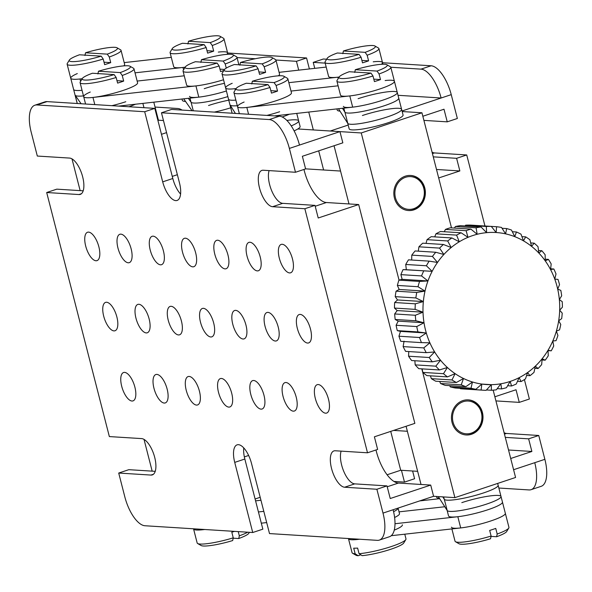 <?xml version="1.0" encoding="UTF-8"?>
<svg xmlns="http://www.w3.org/2000/svg" width="592" height="592" viewBox="0 0 592 592"><rect width="100%" height="100%" fill="white"/><g stroke="black" fill="none" stroke-linecap="round" stroke-linejoin="round"><path stroke-width="0.89" d="M405.283 176.172A17.575 15.769 93.6 0 0 393.909 195.057A17.575 15.769 93.6 0 0 408.502 210.545A17.575 15.769 93.6 0 0 413.926 209.834A17.575 15.769 93.6 0 0 425.3 190.942A17.575 15.769 93.6 0 0 410.707 175.461A17.575 15.769 93.6 0 0 405.283 176.172M462.907 400.592A17.575 15.769 93.6 0 0 451.533 419.476A17.575 15.769 93.6 0 0 466.126 434.965A17.575 15.769 93.6 0 0 471.55 434.254A17.575 15.769 93.6 0 0 482.917 415.362A17.575 15.769 93.6 0 0 468.331 399.881A17.575 15.769 93.6 0 0 462.907 400.592M451.504 227.883L421.948 112.783L361.246 132.956L399.03 280.105M421.822 368.86L454.885 497.635L515.58 477.47L493.166 390.15M454.885 497.635L433.588 496.296L430.71 485.077L398.438 483.05A32.227 13.379 71.6 0 1 375.987 449.979M334.051 145.75L348.991 203.944M406.082 426.277L421.023 484.471M361.246 132.956L330.269 131.01L348.185 125.053M421.948 112.783L402.183 111.548M387.087 474.777L400.703 470.255L390.727 431.383M323.609 169.985L318.696 150.856M313.331 129.944L308.735 112.058M71.995 158.871L80.142 190.624M144.019 439.397L152.174 471.151M158.427 120.213L153.794 102.172M418.751 205.713A16.406 14.719 93.6 0 0 421.149 182.639A16.406 14.719 93.6 0 0 400.458 180.286A16.406 14.719 93.6 0 0 398.068 203.359A16.406 14.719 93.6 0 0 418.751 205.713M410.448 175.447A17.575 15.769 -86.4 0 1 424.198 187.679A17.575 15.769 -86.4 0 1 418.892 206.586A17.575 15.769 -86.4 0 1 408.243 210.523M461.19 402.553A16.406 14.719 93.6 0 0 453.79 424.346A16.406 14.719 93.6 0 0 473.26 432.286A16.406 14.719 93.6 0 0 480.66 410.5A16.406 14.719 93.6 0 0 461.19 402.553M468.072 399.866A17.575 15.769 -86.4 0 1 482.265 414.215A17.575 15.769 -86.4 0 1 473.178 433.314A17.575 15.769 -86.4 0 1 465.867 434.942M442.764 496.873L444.311 499.3A27.831 4.181 -14.4 0 0 472.882 496.066A27.831 4.181 -14.4 0 0 498.138 485.27A27.831 4.181 165.6 0 1 483.449 492.958A27.831 4.181 165.6 0 1 444.229 499.108L443.667 496.932M438.332 496.599L447.189 510.519A27.831 4.181 -14.4 0 0 475.761 507.292A27.831 4.181 -14.4 0 0 501.017 496.488A27.831 4.181 165.6 0 1 486.328 504.184A27.831 4.181 165.6 0 1 447.108 510.334M497.665 483.42L498.138 485.27A27.831 4.181 -14.4 0 0 498.057 485.077M398.068 508.099A27.831 4.181 165.6 0 1 393.584 511.673A27.831 4.181 165.6 0 0 398.068 508.099L399.496 513.619A27.831 4.181 165.6 0 1 394.612 517.489M439.39 498.257A27.831 4.181 165.6 0 1 436.637 497.213L436.445 496.481M451.881 528.915L455.033 541.192A27.831 4.181 -14.4 0 0 455.5 541.724A27.831 4.181 -14.4 0 0 491.116 536.041L489.68 530.432A27.831 4.181 165.6 0 0 492.81 529.426A27.831 4.181 165.6 0 0 495.748 528.412L497.184 534.021A27.831 4.181 -14.4 0 0 508.787 528.042A27.831 4.181 -14.4 0 0 508.942 527.346L502.46 502.097A27.831 4.181 165.6 0 1 487.771 509.793A27.831 4.181 165.6 0 1 448.551 515.943L447.13 510.43M461.804 502.638A27.831 4.181 165.6 0 1 501.017 496.488L498.138 485.27M439.656 498.679L419.706 500.906M451.43 527.161A27.831 4.181 165.6 0 0 490.65 521.012A27.831 4.181 165.6 0 0 505.339 513.323A27.831 4.181 165.6 0 1 498.767 517.963A27.831 4.181 165.6 0 1 460.709 527.931L391.245 535.701M501.017 496.488L502.46 502.097A27.831 4.181 165.6 0 1 495.881 506.745A27.831 4.181 165.6 0 1 457.831 516.712L394.99 523.735M399.045 511.858L444.792 506.745M359.64 539.238L357.746 539.445A27.831 4.181 165.6 0 1 348.466 538.683L348.429 538.528M491.116 536.041L490.539 538.764A24.901 3.744 165.6 0 1 459.007 543.745L455.5 541.724M508.787 528.042L506.685 531.505A24.901 3.744 165.6 0 1 496.607 536.744L497.184 534.021M491.042 536.396L496.607 536.744M359.063 553.69A27.831 4.181 -14.4 0 0 387.301 547.815A27.831 4.181 -14.4 0 0 405.823 539.564L403.722 543.019A24.901 3.744 165.6 0 1 387.316 550.36A24.901 3.744 165.6 0 1 362.126 555.644L359.063 553.69L357.62 548.081A27.831 4.181 165.6 0 1 355.489 548.185A27.831 4.181 165.6 0 1 353.705 548.17L355.148 553.779L358.219 555.733A24.901 3.744 165.6 0 1 356.044 555.259L352.536 553.239A27.831 4.181 -14.4 0 0 355.148 553.779M359.529 539.231A27.831 4.181 165.6 0 1 353.328 539.771A27.831 4.181 165.6 0 1 348.466 538.683L352.07 552.706A27.831 4.181 -14.4 0 0 352.536 553.239M405.823 539.564A27.831 4.181 -14.4 0 0 405.979 538.861L404.78 534.184M402.375 524.838A27.831 4.181 165.6 0 1 394.25 530.129M358.219 555.733L360.794 554.793M204.625 529.5A27.831 4.181 165.6 0 1 193.562 528.952A27.831 4.181 -14.4 0 0 202.841 529.722L204.743 529.507M260.954 500.255L255.581 500.854M261.309 523.18L266.689 522.581M258.43 511.954L263.803 511.355M238.243 531.609L239.323 535.812A27.831 4.181 -14.4 0 0 247.767 532.208M234.469 531.372A27.831 4.181 165.6 0 1 231.812 532.215L233.248 537.832L232.671 540.555A24.901 3.744 165.6 0 1 201.147 545.535L197.632 543.515A27.831 4.181 -14.4 0 0 233.248 537.832M193.525 528.804L197.166 542.975A27.831 4.181 -14.4 0 0 197.632 543.515M249.417 532.312L248.818 533.288A24.901 3.744 165.6 0 1 238.739 538.535L239.323 535.812M233.174 538.187L238.739 538.535M505.287 437.377L528.634 438.842L531.875 451.467L508.528 450.001M531.875 451.467L510.711 458.497M528.634 438.842L538.75 435.483L506.478 433.455A19.04 7.903 71.6 0 1 504.081 432.656M538.75 435.483L544.869 459.325A29.297 12.158 71.6 0 1 541.199 486.313L531.083 489.68A29.297 12.158 -108.4 0 0 534.754 462.685L513.597 469.715M417.641 471.321L400.703 470.255M398.009 95.297L441.121 98.006L402.042 110.985M433.263 156.85L456.61 158.316L459.851 170.94L436.504 169.475M459.851 170.94L438.687 177.97M382.543 62.73L431.124 65.779A29.297 12.158 71.6 0 1 451.237 94.646L457.357 118.489L447.241 121.848L444 109.224L422.843 116.254M456.61 158.316L466.725 154.956L434.454 152.928A19.04 7.903 71.6 0 1 432.049 152.129M447.241 121.848L423.902 120.383M451.237 94.646L441.121 98.006A29.297 12.158 -108.4 0 0 421.008 69.138L390.809 67.244M325.178 63.122L313.227 62.375L323.343 59.008L326.658 59.222M314.759 68.354L313.227 62.375M227.646 52.999L306.56 57.957L296.444 61.316L275.931 60.029M255.293 58.734L237.037 57.587M309.387 68.953L306.56 57.957M296.444 61.316L298.708 70.145M182.129 110.09A32.227 13.379 -108.4 0 0 177.637 108.484L155.052 107.063M412.609 471.003L414.6 478.743L404.484 482.103L393.939 481.444M401.45 470.3L404.484 482.103M498.849 488.03L529.048 489.932A29.297 12.158 -108.4 0 0 531.083 489.68M524.401 379.583L529.389 399.015L519.273 402.375L516.032 389.751L494.868 396.781M519.273 402.375L495.926 400.91M466.725 154.956L484.966 225.996M203.426 308.328A14.955 6.209 -108.4 0 0 202.383 308.462A14.955 6.209 -108.4 0 0 200.836 323.432A14.955 6.209 -108.4 0 0 210.774 336.974A14.955 6.209 -108.4 0 0 211.818 336.848A14.955 6.209 -108.4 0 0 213.364 321.878A14.955 6.209 -108.4 0 0 203.426 308.328M185.414 238.199A14.955 6.209 -108.4 0 0 184.378 238.332A14.955 6.209 -108.4 0 0 182.832 253.295A14.955 6.209 -108.4 0 0 192.77 266.844A14.955 6.209 -108.4 0 0 193.806 266.718A14.955 6.209 -108.4 0 0 195.36 251.748A14.955 6.209 -108.4 0 0 185.414 238.199M153.143 236.171A14.955 6.209 -108.4 0 0 152.107 236.304A14.955 6.209 -108.4 0 0 150.56 251.267A14.955 6.209 -108.4 0 0 160.499 264.816A14.955 6.209 -108.4 0 0 161.535 264.691A14.955 6.209 -108.4 0 0 163.089 249.72A14.955 6.209 -108.4 0 0 153.143 236.171M171.155 306.308A14.955 6.209 -108.4 0 0 170.111 306.434A14.955 6.209 -108.4 0 0 168.565 321.404A14.955 6.209 -108.4 0 0 178.503 334.946A14.955 6.209 -108.4 0 0 179.546 334.82A14.955 6.209 -108.4 0 0 181.093 319.85A14.955 6.209 -108.4 0 0 171.155 306.308M120.872 234.143A14.955 6.209 -108.4 0 0 119.836 234.277A14.955 6.209 -108.4 0 0 118.289 249.239A14.955 6.209 -108.4 0 0 128.227 262.789A14.955 6.209 -108.4 0 0 129.263 262.663A14.955 6.209 -108.4 0 0 130.817 247.693A14.955 6.209 -108.4 0 0 120.872 234.143M138.883 304.281A14.955 6.209 -108.4 0 0 137.84 304.406A14.955 6.209 -108.4 0 0 136.293 319.377A14.955 6.209 -108.4 0 0 146.231 332.919A14.955 6.209 -108.4 0 0 147.275 332.793A14.955 6.209 -108.4 0 0 148.821 317.823A14.955 6.209 -108.4 0 0 138.883 304.281M88.6 232.123A14.955 6.209 -108.4 0 0 87.564 232.249A14.955 6.209 -108.4 0 0 86.018 247.219A14.955 6.209 -108.4 0 0 95.956 260.761A14.955 6.209 -108.4 0 0 96.992 260.635A14.955 6.209 -108.4 0 0 98.546 245.665A14.955 6.209 -108.4 0 0 88.6 232.123M106.612 302.253A14.955 6.209 -108.4 0 0 105.568 302.379A14.955 6.209 -108.4 0 0 104.022 317.349A14.955 6.209 -108.4 0 0 113.96 330.898A14.955 6.209 -108.4 0 0 115.003 330.765A14.955 6.209 -108.4 0 0 116.55 315.795A14.955 6.209 -108.4 0 0 106.612 302.253M124.616 372.383A14.955 6.209 -108.4 0 0 123.58 372.509A14.955 6.209 -108.4 0 0 122.033 387.479A14.955 6.209 -108.4 0 0 131.972 401.028A14.955 6.209 -108.4 0 0 133.008 400.895A14.955 6.209 -108.4 0 0 134.554 385.932A14.955 6.209 -108.4 0 0 124.616 372.383M156.887 374.41A14.955 6.209 -108.4 0 0 155.851 374.536A14.955 6.209 -108.4 0 0 154.305 389.506A14.955 6.209 -108.4 0 0 164.243 403.056A14.955 6.209 -108.4 0 0 165.279 402.923A14.955 6.209 -108.4 0 0 166.826 387.96A14.955 6.209 -108.4 0 0 156.887 374.41M189.159 376.438A14.955 6.209 -108.4 0 0 188.123 376.564A14.955 6.209 -108.4 0 0 186.576 391.534A14.955 6.209 -108.4 0 0 196.514 405.083A14.955 6.209 -108.4 0 0 197.55 404.95A14.955 6.209 -108.4 0 0 199.097 389.98A14.955 6.209 -108.4 0 0 189.159 376.438M221.43 378.466A14.955 6.209 -108.4 0 0 220.394 378.591A14.955 6.209 -108.4 0 0 218.848 393.562A14.955 6.209 -108.4 0 0 228.786 407.104A14.955 6.209 -108.4 0 0 229.822 406.978A14.955 6.209 -108.4 0 0 231.368 392.008A14.955 6.209 -108.4 0 0 221.43 378.466M253.702 380.493A14.955 6.209 -108.4 0 0 252.666 380.619A14.955 6.209 -108.4 0 0 251.112 395.589A14.955 6.209 -108.4 0 0 261.057 409.131A14.955 6.209 -108.4 0 0 262.093 409.005A14.955 6.209 -108.4 0 0 263.64 394.035A14.955 6.209 -108.4 0 0 253.702 380.493M285.973 382.513A14.955 6.209 -108.4 0 0 284.937 382.647A14.955 6.209 -108.4 0 0 283.383 397.617A14.955 6.209 -108.4 0 0 293.329 411.159A14.955 6.209 -108.4 0 0 294.365 411.033A14.955 6.209 -108.4 0 0 295.911 396.063A14.955 6.209 -108.4 0 0 285.973 382.513M318.244 384.541A14.955 6.209 -108.4 0 0 317.208 384.674A14.955 6.209 -108.4 0 0 315.654 399.637A14.955 6.209 -108.4 0 0 325.6 413.186A14.955 6.209 -108.4 0 0 326.636 413.061A14.955 6.209 -108.4 0 0 328.183 398.09A14.955 6.209 -108.4 0 0 318.244 384.541M300.24 314.411A14.955 6.209 -108.4 0 0 299.197 314.544A14.955 6.209 -108.4 0 0 297.65 329.507A14.955 6.209 -108.4 0 0 307.588 343.057A14.955 6.209 -108.4 0 0 308.632 342.931A14.955 6.209 -108.4 0 0 310.178 327.961A14.955 6.209 -108.4 0 0 300.24 314.411M282.229 244.281A14.955 6.209 -108.4 0 0 281.193 244.407A14.955 6.209 -108.4 0 0 279.646 259.377A14.955 6.209 -108.4 0 0 289.584 272.927A14.955 6.209 -108.4 0 0 290.62 272.794A14.955 6.209 -108.4 0 0 292.167 257.831A14.955 6.209 -108.4 0 0 282.229 244.281M267.969 312.384A14.955 6.209 -108.4 0 0 266.925 312.517A14.955 6.209 -108.4 0 0 265.379 327.48A14.955 6.209 -108.4 0 0 275.317 341.029A14.955 6.209 -108.4 0 0 276.36 340.903A14.955 6.209 -108.4 0 0 277.907 325.933A14.955 6.209 -108.4 0 0 267.969 312.384M249.957 242.254A14.955 6.209 -108.4 0 0 248.921 242.38A14.955 6.209 -108.4 0 0 247.375 257.35A14.955 6.209 -108.4 0 0 257.313 270.899A14.955 6.209 -108.4 0 0 258.349 270.773A14.955 6.209 -108.4 0 0 259.895 255.803A14.955 6.209 -108.4 0 0 249.957 242.254M235.697 310.356A14.955 6.209 -108.4 0 0 234.654 310.489A14.955 6.209 -108.4 0 0 233.107 325.452A14.955 6.209 -108.4 0 0 243.046 339.001A14.955 6.209 -108.4 0 0 244.089 338.876A14.955 6.209 -108.4 0 0 245.636 323.905A14.955 6.209 -108.4 0 0 235.697 310.356M217.686 240.226A14.955 6.209 -108.4 0 0 216.65 240.359A14.955 6.209 -108.4 0 0 215.103 255.322A14.955 6.209 -108.4 0 0 225.041 268.872A14.955 6.209 -108.4 0 0 226.077 268.746A14.955 6.209 -108.4 0 0 227.624 253.776A14.955 6.209 -108.4 0 0 217.686 240.226M289.37 148.422A29.297 12.158 -108.4 0 0 269.256 119.554L161.468 112.783L171.591 109.424L279.372 116.195A29.297 12.158 71.6 0 1 299.485 145.062L289.37 148.422L295.489 172.265L263.218 170.237A19.04 7.903 -108.4 0 0 261.901 170.4A19.04 7.903 -108.4 0 0 259.925 189.455A19.04 7.903 -108.4 0 0 272.579 206.704L304.85 208.732L367.514 452.791L335.242 450.764A19.04 7.903 -108.4 0 0 333.925 450.926A19.04 7.903 -108.4 0 0 331.957 469.981A19.04 7.903 -108.4 0 0 344.611 487.231L376.882 489.258L383.002 513.101A29.297 12.158 -108.4 0 1 379.331 540.096A29.297 12.158 -108.4 0 1 377.296 540.348L269.508 533.577L251.504 463.44A19.04 7.903 -108.4 0 0 238.435 444.681A19.04 7.903 -108.4 0 0 237.111 444.844A19.04 7.903 -108.4 0 0 234.721 462.389L252.732 532.519L262.848 529.159L244.836 459.029A19.04 7.903 71.6 0 1 243.741 447.892M155.215 471.336L128.827 469.678L118.711 473.045L150.982 475.073A19.04 7.903 -108.4 0 0 152.299 474.91A19.04 7.903 -108.4 0 0 154.275 455.847A19.04 7.903 -108.4 0 0 141.621 438.598L109.35 436.578L46.687 192.518L78.958 194.546A19.04 7.903 -108.4 0 0 80.275 194.383A19.04 7.903 -108.4 0 0 82.244 175.321A19.04 7.903 -108.4 0 0 69.59 158.079L37.318 156.051L31.198 132.208A29.297 12.158 -108.4 0 1 34.869 105.213L44.985 101.854A29.297 12.158 71.6 0 1 47.02 101.602L154.808 108.373L144.692 111.733L36.904 104.962A29.297 12.158 -108.4 0 0 34.869 105.213M118.711 473.045L124.831 496.888A29.297 12.158 -108.4 0 0 144.944 525.748L252.732 532.519M255.1 498.989L260.199 497.302M383.002 513.101L433.588 496.296M161.468 134.31L166.559 132.615M163.459 120.531L157.835 120.176M83.191 190.816L56.802 189.159L46.687 192.518M144.692 111.733L162.696 181.862A19.04 7.903 -108.4 0 0 177.089 200.459A19.04 7.903 -108.4 0 0 179.48 182.921L161.468 112.783M180.582 194.058A19.04 7.903 71.6 0 1 172.812 178.503L154.808 108.373M299.485 145.062L339.956 131.616L297.828 128.967M304.85 208.732L314.974 205.372L318.215 217.997L358.678 204.551L326.407 202.523A32.227 13.379 71.6 0 1 303.962 169.453M295.489 172.265L305.605 168.905L302.364 156.281L342.835 142.835L339.956 131.616M314.974 205.372L282.702 203.345A19.04 7.903 71.6 0 1 271.669 190.698A19.04 7.903 71.6 0 1 269.101 170.607M376.882 489.258L386.998 485.899L390.239 498.523L430.71 485.077M367.514 452.791L377.637 449.432L374.396 436.807L414.859 423.361L358.678 204.551M386.998 485.899L354.726 483.871A19.04 7.903 71.6 0 1 343.7 471.225A19.04 7.903 71.6 0 1 341.125 451.134M393.118 509.742A29.297 12.158 71.6 0 1 389.447 536.729L379.331 540.096M339.993 111.133A27.831 4.181 165.6 0 1 337.24 110.082L336.937 108.906M362.408 115.514A27.831 4.181 165.6 0 1 401.62 109.365L403.063 114.974A27.831 4.181 165.6 0 1 388.374 122.67A27.831 4.181 165.6 0 1 349.154 128.819L347.741 123.306M338.469 108.736L347.793 123.395A27.831 4.181 -14.4 0 0 376.364 120.169A27.831 4.181 -14.4 0 0 401.62 109.365A27.831 4.181 165.6 0 1 386.931 117.053A27.831 4.181 165.6 0 1 347.711 123.21M286.868 120.435A27.831 4.181 165.6 0 1 298.657 120.879L300.1 126.496A27.831 4.181 165.6 0 1 294.128 130.869M298.657 120.879A27.831 4.181 165.6 0 1 291.227 125.889A27.831 4.181 -14.4 0 0 298.657 120.879L296.74 113.398M342.442 108.284L344.914 112.177A27.831 4.181 -14.4 0 0 373.485 108.943A27.831 4.181 -14.4 0 0 398.742 98.146A27.831 4.181 -14.4 0 0 398.66 97.954M237.303 105.724A27.831 4.181 165.6 0 1 229.955 104.769A27.831 4.181 -14.4 0 0 230.036 104.962L235.424 113.435M282.206 116.972A27.831 4.181 -14.4 0 0 289.384 114.219A27.831 4.181 165.6 0 1 282.206 116.972M401.62 109.365L398.742 98.146A27.831 4.181 165.6 0 1 384.053 105.835A27.831 4.181 165.6 0 1 344.833 111.984L343.841 108.129M358.086 98.686A27.831 4.181 165.6 0 1 397.299 92.537A27.831 4.181 165.6 0 1 382.61 100.226A27.831 4.181 165.6 0 1 343.39 106.375M235.86 100.115A27.831 4.181 165.6 0 1 228.512 99.16A27.831 4.181 -14.4 0 0 235.86 100.115M279.646 111.74A27.831 4.181 165.6 0 1 266.881 115.41M244.119 102.031A27.831 4.181 -14.4 0 0 237.547 106.671A27.831 4.181 -14.4 0 0 246.827 107.441L349.791 95.919A27.831 4.181 -14.4 0 0 379.139 89.2A27.831 4.181 -14.4 0 0 394.42 81.311A27.831 4.181 -14.4 0 0 385.14 80.542M338.106 85.803L291.005 91.072M274.481 115.891L352.669 107.145A27.831 4.181 -14.4 0 0 382.018 100.418A27.831 4.181 -14.4 0 0 397.299 92.537L398.742 98.146M232.205 83.294A27.831 4.181 -14.4 0 0 225.633 87.942A27.831 4.181 -14.4 0 0 234.913 88.704L236.149 88.571M326.192 67.074L279.091 72.342M288.852 82.673L337.877 77.189A27.831 4.181 -14.4 0 0 339.12 77.041A27.831 4.181 -14.4 0 1 328.597 76.42L324.993 62.397A27.831 4.181 165.6 0 1 325.149 61.701L327.25 58.238A24.901 3.744 -14.4 0 0 359.055 54.36L361.083 57.246A27.831 4.181 165.6 0 1 324.993 62.397M378.91 48.551A27.831 4.181 165.6 0 1 367.151 55.234L365.131 52.34A24.901 3.744 -14.4 0 0 374.928 45.998L378.436 48.019A27.831 4.181 165.6 0 1 378.91 48.551L382.506 62.582A27.831 4.181 -14.4 0 1 381.337 64.306A27.831 4.181 -14.4 0 0 382.506 62.582A27.831 4.181 -14.4 0 0 373.226 61.812M361.083 57.246L362.519 62.856A27.831 4.181 -14.4 0 0 365.656 61.857A27.831 4.181 -14.4 0 0 368.594 60.843L361.897 60.421M367.151 55.234L368.594 60.843M359.055 54.36L337.336 52.999A24.901 3.744 -14.4 0 0 327.25 58.238M374.928 45.998A24.901 3.744 -14.4 0 0 343.404 50.979L342.82 53.702M365.131 52.34L343.404 50.979M370.969 73.09L349.243 71.728A24.901 3.744 -14.4 0 0 339.164 76.975A24.901 3.744 -14.4 0 0 370.969 73.09L372.997 75.983L374.433 81.592A27.831 4.181 -14.4 0 0 377.57 80.586A27.831 4.181 -14.4 0 0 380.501 79.572L373.811 79.15M372.997 75.983A27.831 4.181 165.6 0 1 336.907 81.126L340.511 95.157A27.831 4.181 -14.4 0 0 379.731 89.007A27.831 4.181 -14.4 0 0 394.42 81.311L397.299 92.537M379.065 73.963L377.037 71.077A24.901 3.744 -14.4 0 0 386.842 64.728L390.35 66.748A27.831 4.181 165.6 0 1 390.816 67.288A27.831 4.181 165.6 0 1 379.065 73.963L380.501 79.572M336.907 81.126A27.831 4.181 165.6 0 1 337.063 80.431L339.164 76.975M386.842 64.728A24.901 3.744 -14.4 0 0 355.318 69.708L354.734 72.439M377.037 71.077L355.318 69.708M256.092 65.875L234.365 64.513A24.901 3.744 -14.4 0 0 224.287 69.76A24.901 3.744 -14.4 0 0 256.092 65.875L258.112 68.761L259.555 74.377A27.831 4.181 -14.4 0 0 262.685 73.371A27.831 4.181 -14.4 0 0 265.623 72.357L258.933 71.935M278.373 75.82A27.831 4.181 -14.4 0 0 279.542 74.096L275.939 60.073A27.831 4.181 165.6 0 1 264.187 66.748L265.623 72.357M264.187 66.748L262.16 63.862A24.901 3.744 -14.4 0 0 271.965 57.513L275.472 59.533A27.831 4.181 165.6 0 1 275.939 60.073M258.112 68.761A27.831 4.181 165.6 0 1 222.03 73.911A27.831 4.181 165.6 0 1 222.185 73.216L224.287 69.76M222.03 73.911L225.633 87.942A27.831 4.181 -14.4 0 0 236.156 88.556M271.965 57.513A24.901 3.744 -14.4 0 0 240.441 62.493L239.856 65.216M262.16 63.862L240.441 62.493M268.006 84.612L246.279 83.243A24.901 3.744 -14.4 0 0 236.201 88.489A24.901 3.744 -14.4 0 0 268.006 84.612L270.026 87.498L271.469 93.107A27.831 4.181 -14.4 0 0 274.599 92.108A27.831 4.181 -14.4 0 0 277.537 91.094L270.84 90.672M270.026 87.498A27.831 4.181 165.6 0 1 233.944 92.648L237.547 106.671A27.831 4.181 -14.4 0 0 276.76 100.522A27.831 4.181 -14.4 0 0 291.456 92.833L287.853 78.803A27.831 4.181 165.6 0 1 276.101 85.477L277.537 91.094M276.101 85.477L274.074 82.591A24.901 3.744 -14.4 0 0 283.871 76.25L287.386 78.27A27.831 4.181 165.6 0 1 287.853 78.803M233.944 92.648A27.831 4.181 165.6 0 1 234.099 91.952L236.201 88.489M283.871 76.25A24.901 3.744 -14.4 0 0 252.347 81.23L251.77 83.953M274.074 82.591L252.347 81.23M185.54 101.432A27.831 4.181 165.6 0 1 182.336 100.359L181.996 99.019M208.539 105.509A27.831 4.181 165.6 0 1 228.771 100.166M230.732 107.803A27.831 4.181 165.6 0 1 214.267 112.11A27.831 4.181 -14.4 0 0 230.732 107.803M183.712 98.827L192.052 110.711M188.337 98.309L191.068 102.201A27.831 4.181 -14.4 0 0 227.853 96.585A27.831 4.181 165.6 0 1 190.964 101.979L189.98 98.124M83.487 95.897A27.831 4.181 165.6 0 1 75.051 95.038A27.831 4.181 -14.4 0 0 75.154 95.26L81.104 103.741M128.982 106.752A27.831 4.181 -14.4 0 0 135.524 104.214A27.831 4.181 165.6 0 1 128.982 106.752M204.218 88.682A27.831 4.181 165.6 0 1 224.449 83.331M118.666 106.101L198.808 97.14A27.831 4.181 -14.4 0 0 226.41 90.976A27.831 4.181 165.6 0 1 189.529 96.37M82.044 90.287A27.831 4.181 165.6 0 1 73.608 89.429A27.831 4.181 -14.4 0 0 82.044 90.287M125.778 101.735A27.831 4.181 165.6 0 1 111.91 105.679M90.258 92.026A27.831 4.181 -14.4 0 0 83.679 96.666A27.831 4.181 -14.4 0 0 92.959 97.436L195.93 85.914A27.831 4.181 -14.4 0 0 223.532 79.75A27.831 4.181 -14.4 0 1 186.643 85.152L183.046 71.121A27.831 4.181 165.6 0 1 183.202 70.426L185.303 66.97A24.901 3.744 -14.4 0 0 217.109 63.085L219.129 65.978A27.831 4.181 165.6 0 1 183.046 71.121M184.245 75.798L137.144 81.067M77.308 73.571A27.831 4.181 -14.4 0 0 70.729 78.211A27.831 4.181 -14.4 0 0 80.009 78.98L82.184 78.736M171.295 57.343L124.187 62.611M135.028 72.823L182.972 67.458A27.831 4.181 -14.4 0 0 185.17 67.185A27.831 4.181 -14.4 0 1 173.693 66.696L170.089 52.666A27.831 4.181 165.6 0 1 170.244 51.97L172.346 48.507A24.901 3.744 -14.4 0 0 204.159 44.629L206.179 47.515A27.831 4.181 165.6 0 1 170.089 52.666M224.005 38.828A27.831 4.181 165.6 0 1 212.247 45.503L210.227 42.617A24.901 3.744 -14.4 0 0 220.024 36.267L223.532 38.288A27.831 4.181 165.6 0 1 224.005 38.828L227.602 52.851A27.831 4.181 -14.4 0 1 226.706 54.36A27.831 4.181 -14.4 0 0 227.602 52.851A27.831 4.181 -14.4 0 0 218.322 52.081M206.179 47.515L207.622 53.132A27.831 4.181 -14.4 0 0 210.752 52.126A27.831 4.181 -14.4 0 0 213.69 51.112L206.993 50.69M212.247 45.503L213.69 51.112M204.159 44.629L182.432 43.268A24.901 3.744 -14.4 0 0 172.346 48.507M220.024 36.267A24.901 3.744 -14.4 0 0 188.5 41.248L187.916 43.971M210.227 42.617L188.5 41.248M219.129 65.978L220.572 71.588A27.831 4.181 -14.4 0 0 223.702 70.581A27.831 4.181 -14.4 0 0 223.806 70.552M225.204 63.958L223.177 61.072A24.901 3.744 -14.4 0 0 232.974 54.723L236.489 56.743A27.831 4.181 165.6 0 1 236.955 57.283A27.831 4.181 165.6 0 1 225.204 63.958L226.27 68.11M224.531 69.434L219.943 69.146M217.109 63.085L195.382 61.723A24.901 3.744 -14.4 0 0 185.303 66.97M232.974 54.723A24.901 3.744 -14.4 0 0 201.45 59.703L200.873 62.434M223.177 61.072L201.45 59.703M101.188 56.151L79.469 54.782A24.901 3.744 -14.4 0 0 69.382 60.029A24.901 3.744 -14.4 0 0 101.188 56.151L103.215 59.037L104.651 64.646A27.831 4.181 -14.4 0 0 107.788 63.64A27.831 4.181 -14.4 0 0 110.726 62.626L104.029 62.212M123.743 65.875A27.831 4.181 -14.4 0 0 124.638 64.365L121.042 50.342A27.831 4.181 165.6 0 1 109.283 57.017L110.726 62.626M109.283 57.017L107.263 54.131A24.901 3.744 -14.4 0 0 117.061 47.789L120.568 49.809A27.831 4.181 165.6 0 1 121.042 50.342M103.215 59.037A27.831 4.181 165.6 0 1 67.125 64.188L70.729 78.211A27.831 4.181 -14.4 0 0 82.207 78.699M67.125 64.188A27.831 4.181 165.6 0 1 67.281 63.485L69.382 60.029M117.061 47.789A24.901 3.744 -14.4 0 0 85.537 52.769L84.952 55.493M107.263 54.131L85.537 52.769M114.145 74.607L92.419 73.238A24.901 3.744 -14.4 0 0 82.332 78.484A24.901 3.744 -14.4 0 0 114.145 74.607L116.165 77.493L117.608 83.102A27.831 4.181 -14.4 0 0 120.738 82.103A27.831 4.181 -14.4 0 0 123.676 81.089L116.979 80.667M116.165 77.493A27.831 4.181 165.6 0 1 80.083 82.643L83.679 96.666A27.831 4.181 -14.4 0 0 122.899 90.517A27.831 4.181 -14.4 0 0 137.596 82.821L133.992 68.798A27.831 4.181 165.6 0 1 122.233 75.473L123.676 81.089M122.233 75.473L120.213 72.587A24.901 3.744 -14.4 0 0 130.011 66.245L133.518 68.265A27.831 4.181 165.6 0 1 133.992 68.798M80.083 82.643A27.831 4.181 165.6 0 1 80.238 81.948L82.332 78.484M130.011 66.245A24.901 3.744 -14.4 0 0 98.487 71.225L97.909 73.948M120.213 72.587L98.487 71.225M423.139 314.848A76.168 68.339 93.6 0 0 424.005 322.744L415.836 320.768A82.029 73.6 -86.4 0 1 415.318 315.262L423.014 312.191A76.168 68.339 93.6 0 0 423.139 314.848M506.685 228.579A82.029 73.6 -86.4 0 1 511.473 230.036L514.759 236.652A76.168 68.339 93.6 0 0 505.59 233.862L506.685 228.579L502.053 228.29M516.453 231.983A82.029 73.6 -86.4 0 1 521.004 234.173L523.476 240.848A76.168 68.339 93.6 0 0 514.759 236.652L516.453 231.983L512.317 231.724M525.681 236.874A82.029 73.6 -86.4 0 1 529.899 239.753L531.564 246.353A76.168 68.339 93.6 0 0 523.476 240.848L525.681 236.874L521.922 236.637M534.184 243.157A82.029 73.6 -86.4 0 1 538.002 246.664L538.868 253.073A76.168 68.339 93.6 0 0 531.564 246.353L534.184 243.157L530.706 242.935M541.813 250.705A82.029 73.6 -86.4 0 1 545.143 254.775L545.247 260.872A76.168 68.339 93.6 0 0 538.868 253.073L541.813 250.705L538.52 250.497M548.399 259.377A82.029 73.6 -86.4 0 1 551.182 263.936L550.575 269.604A76.168 68.339 93.6 0 0 545.247 260.872L548.399 259.377L545.225 259.178M553.831 269.005A82.029 73.6 -86.4 0 1 556.014 273.955L554.756 279.084A76.168 68.339 93.6 0 0 550.575 269.604L553.831 269.005L550.664 268.805M554.756 279.084L557.997 279.402A82.029 73.6 -86.4 0 1 559.536 284.648L557.701 289.148A76.168 68.339 93.6 0 0 554.756 279.084M557.701 289.148L560.816 290.361A82.029 73.6 -86.4 0 1 561.675 295.808L559.351 299.582A76.168 68.339 93.6 0 0 557.701 289.148M559.351 299.582L562.23 301.668A82.029 73.6 -86.4 0 1 562.4 307.204L559.677 310.193A76.168 68.339 93.6 0 0 559.351 299.582M559.677 310.193L562.215 313.101A82.029 73.6 -86.4 0 1 561.69 318.629L558.678 320.768A76.168 68.339 93.6 0 0 559.677 310.193M558.678 320.768L560.765 324.453A82.029 73.6 -86.4 0 1 559.558 329.848L556.369 331.106A76.168 68.339 93.6 0 0 558.678 320.768M556.369 331.106L557.923 335.486A82.029 73.6 -86.4 0 1 556.051 340.652L552.787 341.007A76.168 68.339 93.6 0 0 556.369 331.106M552.787 341.007L553.727 345.987A82.029 73.6 -86.4 0 1 551.241 350.827L548.014 350.279A76.168 68.339 93.6 0 0 552.787 341.007M548.037 350.627L551.241 350.827M548.014 350.279L548.273 355.762A82.029 73.6 -86.4 0 1 545.202 360.18L542.139 358.73A76.168 68.339 93.6 0 0 548.014 350.279M542.043 359.98L545.202 360.18M534.85 368.313L538.076 368.52L535.279 366.211L534.014 372.375A82.029 73.6 -86.4 0 1 529.981 375.691L527.553 372.568A76.168 68.339 93.6 0 0 535.279 366.211A76.168 68.339 93.6 0 0 542.139 358.73L541.658 364.613A82.029 73.6 -86.4 0 1 538.076 368.52M405.727 264.469L406.334 269.715L403.078 269.619L432.145 271.336L426.381 265.764L405.727 264.469A82.029 73.6 93.6 0 1 408.51 259.829L429.163 261.131L437.488 262.456L432.434 256.432L411.78 255.13A82.029 73.6 93.6 0 1 415.11 250.964L435.764 252.259L443.874 254.471L439.582 248.107L418.921 246.812A82.029 73.6 93.6 0 1 422.74 243.186L443.393 244.489L451.185 247.53L447.685 240.959L427.032 239.656A82.029 73.6 93.6 0 1 431.25 236.659L451.903 237.954L459.274 241.788L456.587 235.113L435.934 233.818A82.029 73.6 93.6 0 1 440.485 231.494L461.138 232.797L467.991 237.34L466.119 230.702L445.465 229.407A82.029 73.6 93.6 0 1 450.253 227.809L470.906 229.104L477.159 234.277L476.086 227.802A82.029 73.6 -86.4 0 1 481.022 226.958L486.609 232.656L486.306 226.47A82.029 73.6 -86.4 0 1 491.286 226.396L496.148 232.523L496.577 226.729A82.029 73.6 -86.4 0 1 501.505 227.432L505.59 233.862A76.168 68.339 93.6 0 0 496.148 232.523A76.168 68.339 93.6 0 0 486.609 232.656A76.168 68.339 93.6 0 0 477.159 234.277A76.168 68.339 93.6 0 0 467.991 237.34A76.168 68.339 93.6 0 0 459.274 241.788A76.168 68.339 93.6 0 0 451.185 247.53A76.168 68.339 93.6 0 0 443.874 254.471A76.168 68.339 93.6 0 0 437.488 262.456A76.168 68.339 93.6 0 0 432.145 271.336A76.168 68.339 93.6 0 0 427.964 280.948A76.168 68.339 93.6 0 0 425.012 291.094A76.168 68.339 93.6 0 0 423.354 301.572A76.168 68.339 93.6 0 0 423.014 312.191L415.133 309.364L394.479 308.069L397.195 310.571L394.664 313.96A82.029 73.6 93.6 0 0 395.182 319.465L398.194 321.123L396.1 325.267A82.029 73.6 93.6 0 0 397.299 330.625L400.495 331.394L398.934 336.219A82.029 73.6 93.6 0 0 400.799 341.325L421.452 342.627A82.029 73.6 -86.4 0 1 419.587 337.514L426.314 333.015A76.168 68.339 93.6 0 0 429.881 342.812A76.168 68.339 93.6 0 0 434.646 351.937A76.168 68.339 93.6 0 0 440.515 360.225A76.168 68.339 93.6 0 0 447.374 367.499A76.168 68.339 93.6 0 0 455.093 373.633A76.168 68.339 93.6 0 0 463.514 378.495A76.168 68.339 93.6 0 0 472.475 381.995A76.168 68.339 93.6 0 0 481.807 384.067A76.168 68.339 93.6 0 0 491.316 384.667A76.168 68.339 93.6 0 0 500.832 383.786A76.168 68.339 93.6 0 0 510.163 381.44A76.168 68.339 93.6 0 0 519.132 377.674A76.168 68.339 93.6 0 0 527.553 372.568L525.489 378.88A82.029 73.6 -86.4 0 1 521.093 381.551L519.132 377.674L516.246 384.023A82.029 73.6 -86.4 0 1 511.569 385.984L510.163 381.44L506.471 387.686A82.029 73.6 -86.4 0 1 501.602 388.914L500.832 383.786L496.355 389.81A82.029 73.6 -86.4 0 1 491.382 390.269L491.316 384.667L486.084 390.35A82.029 73.6 -86.4 0 1 483.627 390.239A82.029 73.6 -86.4 0 1 481.118 390.032L481.807 384.067L491.316 384.667M396.1 325.267L416.753 326.562L424.005 322.744A76.168 68.339 93.6 0 0 426.314 333.015L417.952 331.927L397.299 330.625M517.482 381.322L521.093 381.551M507.633 385.74L511.569 385.984M497.228 388.633L501.602 388.914M486.446 389.958L491.382 390.269M460.154 388.3L460.465 388.737A82.029 73.6 93.6 0 0 462.974 388.944L483.627 390.239M460.465 388.737L481.118 390.032M481.807 384.067L475.872 389.292L455.218 387.989A82.029 73.6 93.6 0 1 450.349 386.909L471.003 388.204L472.475 381.995L465.904 386.657L445.251 385.355A82.029 73.6 93.6 0 1 440.574 383.527L461.227 384.83L463.514 378.495L456.388 382.499L435.734 381.204A82.029 73.6 93.6 0 1 431.339 378.665L451.992 379.96L455.093 373.633L447.5 376.897L426.847 375.602A82.029 73.6 93.6 0 1 422.821 372.405L443.475 373.7L447.374 367.499L439.412 369.963L418.759 368.668A82.029 73.6 93.6 0 1 415.177 364.872L435.83 366.167L440.515 360.225L432.286 361.83L411.632 360.535A82.029 73.6 93.6 0 1 408.569 356.214L429.222 357.509L434.646 351.937L426.262 352.662L405.609 351.367A82.029 73.6 93.6 0 1 403.122 346.601L423.776 347.896L429.881 342.812L421.452 342.627M449.624 385.636L450.349 386.909M475.872 389.292A82.029 73.6 -86.4 0 1 471.003 388.204M439.671 381.448L440.574 383.527M465.904 386.657A82.029 73.6 -86.4 0 1 461.227 384.83M430.451 375.831L431.339 378.665M456.388 382.499A82.029 73.6 -86.4 0 1 451.992 379.96M422.133 368.883L422.821 372.405M447.5 376.897A82.029 73.6 -86.4 0 1 443.475 373.7M414.859 360.735L415.177 364.872M439.412 369.963A82.029 73.6 -86.4 0 1 435.83 366.167M408.769 351.559L408.569 356.214M432.286 361.83A82.029 73.6 -86.4 0 1 429.222 357.509M404.062 341.192L403.122 346.601M426.262 352.662A82.029 73.6 -86.4 0 1 423.776 347.896M398.934 336.219L419.587 337.514M400.495 331.394L426.314 333.015M417.952 331.927A82.029 73.6 -86.4 0 1 416.753 326.562M398.194 321.123L424.005 322.744M415.836 320.768L395.182 319.465M394.664 313.96L415.318 315.262M397.195 310.571L423.014 312.191M394.657 302.527L415.31 303.822L423.354 301.572L415.865 297.946L395.212 296.644L397.535 299.952L394.657 302.527A82.029 73.6 93.6 0 0 394.479 308.069M415.133 309.364A82.029 73.6 -86.4 0 1 415.31 303.822M397.535 299.952L423.354 301.572M396.078 291.175L416.731 292.47L425.012 291.094L418.019 286.728L397.365 285.425L399.193 289.466L396.078 291.175A82.029 73.6 93.6 0 0 395.212 296.644M415.865 297.946A82.029 73.6 -86.4 0 1 416.731 292.47M399.193 289.466L425.012 291.094M398.904 280.134L419.558 281.429L427.964 280.948L421.541 275.931L400.888 274.636L402.146 279.328L398.904 280.134A82.029 73.6 93.6 0 0 397.365 285.425M418.019 286.728A82.029 73.6 -86.4 0 1 419.558 281.429M402.146 279.328L427.964 280.948M403.078 269.619A82.029 73.6 93.6 0 0 400.888 274.636M421.541 275.931A82.029 73.6 -86.4 0 1 423.731 270.914M406.334 269.715L432.145 271.336M426.381 265.764A82.029 73.6 -86.4 0 1 429.163 261.131M411.78 255.13L411.684 260.029M432.434 256.432A82.029 73.6 -86.4 0 1 435.764 252.259M418.921 246.812L418.292 251.163M439.582 248.107A82.029 73.6 -86.4 0 1 443.393 244.489M427.032 239.656L426.025 243.393M447.685 240.959A82.029 73.6 -86.4 0 1 451.903 237.954M435.934 233.818L434.735 236.874M456.587 235.113A82.029 73.6 -86.4 0 1 461.138 232.797M445.465 229.407L444.244 231.731M466.119 230.702A82.029 73.6 -86.4 0 1 470.906 229.104M481.022 226.958L460.369 225.663A82.029 73.6 93.6 0 0 455.433 226.507L454.39 228.068M476.086 227.802L455.433 226.507M496.577 226.729L470.633 225.101A82.029 73.6 93.6 0 0 465.652 225.175L465.001 225.952M486.306 226.47L465.652 225.175M526.606 375.476L529.981 375.691M444.311 499.3L447.189 510.519M460.709 527.931L457.831 516.712M506.478 433.455L504.458 434.128M534.754 462.685L544.869 459.325M434.454 152.928L432.426 153.602M421.008 69.138L431.124 65.779M150.982 475.073L153.461 474.244M244.348 456.898L248.64 455.47M172.272 176.386L177.363 174.699M78.958 194.546L81.43 193.725M47.02 101.602L36.904 104.962M162.696 181.862L172.812 178.503M269.256 119.554L279.372 116.195M315.196 206.253L326.407 202.523M272.579 206.704L282.702 203.345M387.22 486.772L398.438 483.05M344.611 487.231L354.726 483.871M234.721 462.389L244.836 459.029M344.914 112.177L347.793 123.395M230.036 104.962L232.16 113.227M246.827 107.441L248.573 114.263M349.791 95.919L352.669 107.145M234.913 88.704L235.253 90.043M337.877 77.189L338.217 78.529M191.068 102.201L193.273 110.785M75.154 95.26L77.271 103.504M92.959 97.436L94.801 104.606M195.93 85.914L198.808 97.14M80.009 78.98L80.608 81.326M182.972 67.458L183.579 69.804M305.598 168.853L340.548 171.051M393.643 430.414L407.363 431.272M225.633 87.942L232.123 113.227M237.547 106.671L239.346 113.679M382.506 62.582L382.935 64.232M390.816 67.288L394.42 81.311M70.729 78.211L77.219 103.496M142.872 103.393L143.974 107.692M83.679 96.666L85.574 104.022M227.602 52.851L227.972 54.272M236.955 57.283L238.887 64.794"/></g></svg>
